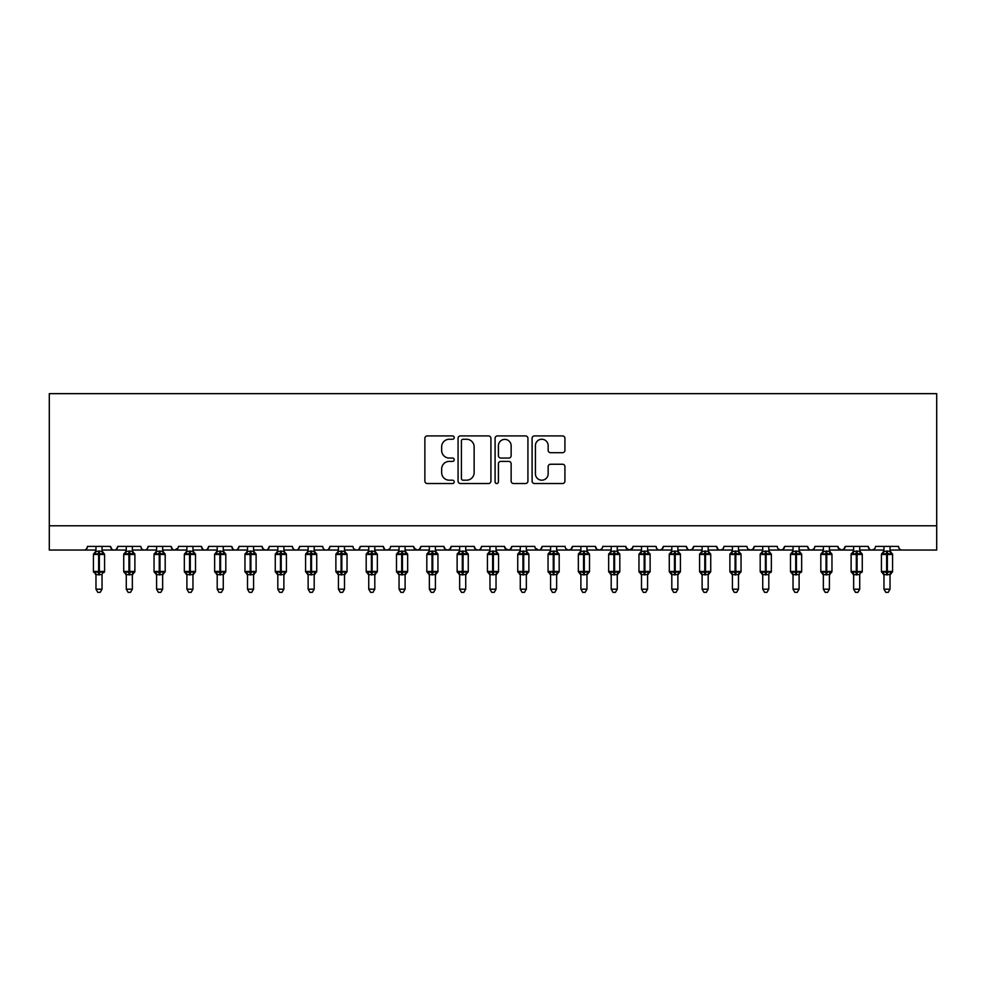 <?xml version="1.0" encoding="UTF-8"?>
<svg xmlns="http://www.w3.org/2000/svg" width="986" height="986" viewBox="0 0 986 986"><rect width="100%" height="100%" fill="white"/><g stroke="black" fill="none" stroke-linecap="round" stroke-linejoin="round"><path stroke-width="1.48" d="M454.213 437.587A1.664 1.664 0 0 0 452.537 435.923L427.258 435.923A2.379 2.379 0 0 0 424.88 438.302L424.88 481.143A2.379 2.379 0 0 0 427.258 483.522L452.537 483.522A1.664 1.664 0 0 0 454.213 481.858A1.664 1.664 0 0 0 452.537 480.194L449.271 480.194A7.617 7.617 0 0 1 441.654 472.577L441.654 469.003A7.617 7.617 0 0 1 449.271 461.386L452.537 461.386A1.664 1.664 0 0 0 454.213 459.722A1.664 1.664 0 0 0 452.537 458.059L449.271 458.059A7.617 7.617 0 0 1 441.654 450.442L441.654 446.868A7.617 7.617 0 0 1 449.271 439.251L452.537 439.251A1.664 1.664 0 0 0 454.213 437.587M562.55 452.697A2.379 2.379 0 0 0 564.929 450.319L564.929 438.302A2.379 2.379 0 0 0 562.55 435.923L534.474 435.923A2.379 2.379 0 0 0 532.095 438.302L532.095 481.143A2.379 2.379 0 0 0 534.474 483.522L562.55 483.522A2.379 2.379 0 0 0 564.929 481.143L564.929 466.625A2.379 2.379 0 0 0 562.55 464.246L550.533 464.246A2.379 2.379 0 0 0 548.154 466.625L548.154 473.822A6.372 6.372 0 0 1 541.782 480.194A6.372 6.372 0 0 1 535.423 473.822L535.423 445.623A6.372 6.372 0 0 1 541.782 439.251A6.372 6.372 0 0 1 548.154 445.623L548.154 450.319A2.379 2.379 0 0 0 550.533 452.697L562.55 452.697M49.3 525.797L936.7 525.797L936.7 393.648L49.3 393.648L49.3 550.04L83.847 550.04C85.782 550.102 86.99 548.894 87.483 546.404L110.518 546.404L111.849 549.214M490.917 438.302A2.379 2.379 0 0 0 488.538 435.923L460.45 435.923A2.379 2.379 0 0 0 458.071 438.302L458.071 481.143A2.379 2.379 0 0 0 460.45 483.522L488.538 483.522A2.379 2.379 0 0 0 490.917 481.143L490.917 438.302M497.462 435.923L525.55 435.923A2.379 2.379 0 0 1 527.929 438.302L527.929 481.143A2.379 2.379 0 0 1 525.55 483.522L513.521 483.522A2.379 2.379 0 0 1 511.142 481.143L511.142 463.765A2.379 2.379 0 0 0 508.764 461.386L500.789 461.386A2.379 2.379 0 0 0 498.411 463.765L498.411 481.858A1.664 1.664 0 0 1 496.747 483.522A1.664 1.664 0 0 1 495.083 481.858L495.083 438.302A2.379 2.379 0 0 1 497.462 435.923M102.039 550.04L114.154 550.04C112.231 550.102 111.011 548.894 110.518 546.404A3.636 3.636 0 0 0 114.154 550.04A3.636 3.636 0 0 0 117.79 546.404L140.825 546.404A3.636 3.636 0 0 0 144.461 550.04A3.636 3.636 0 0 0 148.097 546.404L171.133 546.404A3.636 3.636 0 0 0 174.769 550.04A3.636 3.636 0 0 0 178.404 546.404L201.44 546.404A3.636 3.636 0 0 0 205.076 550.04A3.636 3.636 0 0 0 208.712 546.404L231.747 546.404A3.636 3.636 0 0 0 235.383 550.04A3.636 3.636 0 0 0 239.019 546.404L262.054 546.404A3.636 3.636 0 0 0 265.69 550.04A3.636 3.636 0 0 0 269.326 546.404L292.361 546.404A3.636 3.636 0 0 0 295.997 550.04A3.636 3.636 0 0 0 299.633 546.404L322.668 546.404A3.636 3.636 0 0 0 326.304 550.04A3.636 3.636 0 0 0 329.94 546.404L352.976 546.404A3.636 3.636 0 0 0 356.612 550.04A3.636 3.636 0 0 0 360.26 546.404L383.283 546.404A3.636 3.636 0 0 0 386.919 550.04A3.636 3.636 0 0 0 390.567 546.404L413.59 546.404A3.636 3.636 0 0 0 417.226 550.04A3.636 3.636 0 0 0 420.874 546.404L443.897 546.404A3.636 3.636 0 0 0 447.533 550.04A3.636 3.636 0 0 0 451.181 546.404L474.204 546.404A3.636 3.636 0 0 0 477.84 550.04A3.636 3.636 0 0 0 481.488 546.404L504.512 546.404A3.636 3.636 0 0 0 508.16 550.04A3.636 3.636 0 0 0 511.796 546.404L534.819 546.404A3.636 3.636 0 0 0 538.467 550.04A3.636 3.636 0 0 0 542.103 546.404L565.126 546.404A3.636 3.636 0 0 0 568.774 550.04A3.636 3.636 0 0 0 572.41 546.404L595.433 546.404A3.636 3.636 0 0 0 599.081 550.04A3.636 3.636 0 0 0 602.717 546.404L625.74 546.404A3.636 3.636 0 0 0 629.388 550.04A3.636 3.636 0 0 0 633.024 546.404L656.06 546.404A3.636 3.636 0 0 0 659.696 550.04A3.636 3.636 0 0 0 663.332 546.404L686.367 546.404A3.636 3.636 0 0 0 690.003 550.04A3.636 3.636 0 0 0 693.639 546.404L716.674 546.404A3.636 3.636 0 0 0 720.31 550.04A3.636 3.636 0 0 0 723.946 546.404L746.981 546.404A3.636 3.636 0 0 0 750.617 550.04A3.636 3.636 0 0 0 754.253 546.404L777.288 546.404A3.636 3.636 0 0 0 780.924 550.04A3.636 3.636 0 0 0 784.56 546.404L807.596 546.404A3.636 3.636 0 0 0 811.231 550.04A3.636 3.636 0 0 0 814.867 546.404L837.903 546.404A3.636 3.636 0 0 0 841.539 550.04A3.636 3.636 0 0 0 845.175 546.404L868.21 546.404A3.636 3.636 0 0 0 871.846 550.04A3.636 3.636 0 0 0 875.482 546.404L898.517 546.404A3.636 3.636 0 0 0 902.153 550.04C900.218 550.102 899.01 548.894 898.517 546.404M859.718 550.04L871.846 550.04C869.911 550.102 868.703 548.894 868.21 546.404L869.529 549.214M845.175 546.404L843.843 549.214M837.903 546.404L839.222 549.214M814.867 546.404L814.189 548.512M799.104 550.04L811.231 550.04C809.296 550.102 808.089 548.894 807.596 546.404L808.914 549.214M784.56 546.404L783.229 549.214L780.924 550.04L778.583 549.19M754.253 546.404L752.922 549.214L750.617 550.04L748.275 549.19M723.946 546.404L723.268 548.512M708.182 550.04L720.31 550.04C718.375 550.102 717.167 548.894 716.674 546.404L717.993 549.214M693.639 546.404L692.308 549.214M677.875 550.04L690.003 550.04C688.068 550.102 686.86 548.894 686.367 546.404L687.686 549.214M663.332 546.404L662 549.214M647.568 550.04L659.696 550.04C657.761 550.102 656.553 548.894 656.06 546.404L656.725 548.512M633.024 546.404L631.693 549.214M625.74 546.404L627.071 549.214M595.433 546.404L596.764 549.214M572.41 546.404L571.079 549.214M526.339 550.04L538.467 550.04C540.39 550.102 541.597 548.894 542.103 546.404L540.772 549.214M511.796 546.404L510.465 549.214M504.512 546.404L505.843 549.214M474.204 546.404L475.535 549.214M451.181 546.404L449.85 549.214L447.533 550.04L445.191 549.19M443.897 546.404L445.228 549.214M420.874 546.404L419.543 549.214L417.226 550.04L413.984 548.043M413.59 546.404L414.921 549.214M374.803 550.04L386.919 550.04C384.996 550.102 383.788 548.894 383.283 546.404L384.614 549.214M344.496 550.04L356.612 550.04C358.547 550.102 359.754 548.894 360.26 546.404L358.929 549.214M314.189 550.04L326.304 550.04C328.239 550.102 329.447 548.894 329.94 546.404L328.621 549.214M283.882 550.04L295.997 550.04C297.932 550.102 299.14 548.894 299.633 546.404L298.314 549.214M253.575 550.04L265.69 550.04C267.625 550.102 268.833 548.894 269.326 546.404L268.007 549.214M262.054 546.404L263.385 549.214M223.267 550.04L235.383 550.04C237.318 550.102 238.526 548.894 239.019 546.404L237.7 549.214M247.511 550.04L235.383 550.04C233.46 550.102 232.24 548.894 231.747 546.404L233.078 549.214M192.96 550.04L205.076 550.04C207.011 550.102 208.219 548.894 208.712 546.404L207.393 549.214M217.203 550.04L205.076 550.04C203.153 550.102 201.933 548.894 201.44 546.404L202.771 549.214M162.653 550.04L174.769 550.04C172.846 550.102 171.626 548.894 171.133 546.404L172.464 549.214M126.282 550.04L114.154 550.04C116.089 550.102 117.297 548.894 117.79 546.404L116.471 549.214M936.7 525.797L936.7 550.04L890.025 550.04M83.847 550.04C85.782 550.102 86.99 548.894 87.483 546.404A3.636 3.636 0 0 1 83.847 550.04L95.975 550.04M132.346 550.04L144.461 550.04C146.396 550.102 147.604 548.894 148.097 546.404M156.589 550.04L144.461 550.04C142.539 550.102 141.318 548.894 140.825 546.404M186.896 550.04L174.769 550.04L178.01 548.043M277.818 550.04L265.69 550.04L263.348 549.19M308.125 550.04L295.997 550.04C294.075 550.102 292.867 548.894 292.361 546.404M338.432 550.04L326.304 550.04C324.382 550.102 323.174 548.894 322.668 546.404M368.739 550.04L356.612 550.04L354.27 549.19M399.047 550.04L386.919 550.04L389.26 549.19M465.725 550.04L477.84 550.04C479.775 550.102 480.983 548.894 481.488 546.404M489.968 550.04L477.84 550.04L475.511 549.19M496.032 550.04L508.16 550.04L510.489 549.19M520.275 550.04L508.16 550.04L504.906 548.043M550.582 550.04L538.467 550.04L535.213 548.043M556.646 550.04L568.774 550.04L571.116 549.19M580.89 550.04L568.774 550.04L566.432 549.19M586.953 550.04L599.081 550.04L601.423 549.19M611.197 550.04L599.081 550.04L596.74 549.19M617.261 550.04L629.388 550.04L632.63 548.043M641.504 550.04L629.388 550.04L626.135 548.043M671.811 550.04L659.696 550.04L662.037 549.19M702.118 550.04L690.003 550.04L692.345 549.19M732.425 550.04L720.31 550.04L722.652 549.19M823.347 550.04L811.231 550.04L813.573 549.19M829.411 550.04L841.539 550.04L843.88 549.19M853.654 550.04L841.539 550.04L838.297 548.043M883.961 550.04L871.846 550.04L874.188 549.19M463.075 439.251A1.664 1.664 0 0 0 461.411 440.927L461.411 478.518A1.664 1.664 0 0 0 463.075 480.194L466.526 480.194A7.617 7.617 0 0 0 474.143 472.577L474.143 446.868A7.617 7.617 0 0 0 466.526 439.251L463.075 439.251M511.142 445.746A6.372 6.372 0 0 0 504.783 439.374A6.372 6.372 0 0 0 498.411 445.746L498.411 455.68A2.379 2.379 0 0 0 500.789 458.059L508.764 458.059A2.379 2.379 0 0 0 511.142 455.68L511.142 445.746M102.039 546.404L102.039 551.211A2.662 2.539 180 0 0 103.431 553.442L102.914 554.231L99.364 553.368L95.1 554.231L94.225 553.331A1.208 1.208 0 0 0 93.423 554.465L93.423 571.436A1.208 1.208 0 0 0 94.225 572.57L93.423 571.436L104.578 571.436L104.578 554.465L102.039 550.817L103.789 553.331A1.208 1.208 0 0 1 104.134 553.528M104.578 571.436A1.208 1.208 0 0 1 103.789 572.57L104.578 571.436M102.914 571.67L102.039 574.567L102.039 589.197L95.975 589.197L95.975 574.69A2.662 2.539 0 0 0 94.57 572.447L95.1 571.67L98.637 572.521L102.914 571.67L103.431 572.447A2.662 2.539 0 0 0 102.039 574.69L102.039 574.69M95.975 546.404L95.975 551.334L102.039 551.211M95.975 575.085L94.57 572.447M102.039 574.567L95.975 574.678M95.1 554.231L95.975 551.334M102.039 551.334L102.914 554.231M95.1 571.67L95.975 574.567M102.039 589.197L100.215 592.352L97.799 592.352L95.975 589.197M126.282 575.085L123.731 571.436L134.885 571.436L134.885 554.465L132.346 550.817L134.096 553.331A1.208 1.208 0 0 1 134.885 554.465L123.731 554.465A1.208 1.208 0 0 1 124.532 553.331L123.731 554.465L123.731 571.436A1.208 1.208 0 0 0 124.532 572.57L125.407 571.67L128.944 572.521L133.221 571.67L133.739 572.447A2.662 2.539 0 0 0 132.346 574.69L132.346 574.69M134.885 571.436A1.208 1.208 0 0 1 134.096 572.57L132.346 575.085L134.885 571.436L134.885 554.465M133.221 571.67L132.346 574.567L132.346 589.197L126.282 589.197L126.282 574.69A2.662 2.539 0 0 0 124.877 572.447M126.282 546.404L126.282 551.334L132.346 551.211A2.662 2.539 180 0 0 133.739 553.442L133.221 554.231L129.671 553.368L125.407 554.231L124.532 553.331L126.282 550.817L124.532 553.331M156.589 575.085L154.038 571.436L165.192 571.436L165.192 554.465L162.653 550.817L164.403 553.331A1.208 1.208 0 0 1 165.192 554.465L154.038 554.465A1.208 1.208 0 0 1 154.839 553.331L154.038 554.465L154.038 571.436A1.208 1.208 0 0 0 154.839 572.57L155.714 571.67L159.251 572.521L163.528 571.67L164.046 572.447A2.662 2.539 0 0 0 162.653 574.69L162.653 574.69M165.192 571.436A1.208 1.208 0 0 1 164.403 572.57L162.653 575.085L165.192 571.436L165.192 554.465M163.528 571.67L162.653 574.567L162.653 589.197L156.589 589.197L156.589 574.69A2.662 2.539 0 0 0 155.184 572.447M156.589 546.404L156.589 551.334L162.653 551.211A2.662 2.539 180 0 0 164.046 553.442L163.528 554.231L159.978 553.368L155.714 554.231L154.839 553.331L156.589 550.817L154.839 553.331M186.896 575.085L184.345 571.436L195.499 571.436L195.499 554.465L192.96 550.817L194.71 553.331A1.208 1.208 0 0 1 195.499 554.465L184.345 554.465A1.208 1.208 0 0 1 185.146 553.331L184.345 554.465L184.345 571.436A1.208 1.208 0 0 0 185.146 572.57L186.021 571.67L189.559 572.521L193.835 571.67L194.353 572.447A2.662 2.539 0 0 0 192.96 574.69L192.96 574.69M195.499 571.436A1.208 1.208 0 0 1 194.71 572.57L192.96 575.085L195.499 571.436L195.499 554.465M193.835 571.67L192.96 574.567L192.96 589.197L186.896 589.197L186.896 574.69A2.662 2.539 0 0 0 185.491 572.447M186.896 546.404L186.896 551.334L192.96 551.211A2.662 2.539 180 0 0 194.353 553.442L193.835 554.231L190.286 553.368L186.021 554.231L185.146 553.331L186.896 550.817L185.146 553.331M217.203 575.085L214.652 571.436L225.806 571.436L225.806 554.465L223.267 550.817L225.018 553.331A1.208 1.208 0 0 1 225.806 554.465L214.652 554.465A1.208 1.208 0 0 1 215.453 553.331L214.652 554.465L214.652 571.436A1.208 1.208 0 0 0 215.453 572.57L216.328 571.67L219.866 572.521L224.142 571.67L224.66 572.447A2.662 2.539 0 0 0 223.267 574.69L223.267 574.69M225.806 571.436A1.208 1.208 0 0 1 225.018 572.57L223.267 575.085L225.806 571.436L225.806 554.465M224.142 571.67L223.267 574.567L223.267 589.197L217.203 589.197L217.203 574.69A2.662 2.539 0 0 0 215.798 572.447M217.203 546.404L217.203 551.334L223.267 551.211A2.662 2.539 180 0 0 224.66 553.442L224.142 554.231L220.593 553.368L216.328 554.231L215.453 553.331L217.203 550.817L215.453 553.331M132.346 574.567L126.282 574.678M132.346 546.404L132.346 551.223M125.407 554.231L126.282 551.334M132.346 551.334L133.221 554.231M125.407 571.67L126.282 574.567M132.346 589.197L130.522 592.352L128.106 592.352L126.282 589.197M162.653 574.567L156.589 574.678M162.653 546.404L162.653 551.223M155.714 554.231L156.589 551.334M162.653 551.334L163.528 554.231M155.714 571.67L156.589 574.567M162.653 589.197L160.829 592.352L158.413 592.352L156.589 589.197M192.96 574.567L186.896 574.678M192.96 546.404L192.96 551.223M186.021 554.231L186.896 551.334M192.96 551.334L193.835 554.231M186.021 571.67L186.896 574.567M192.96 589.197L191.136 592.352L188.72 592.352L186.896 589.197M223.267 574.567L217.203 574.678M223.267 546.404L223.267 551.223M216.328 554.231L217.203 551.334M223.267 551.334L224.142 554.231M216.328 571.67L217.203 574.567M223.267 589.197L221.443 592.352L219.028 592.352L217.203 589.197M247.511 575.085L244.959 571.436L256.113 571.436L256.113 554.465L253.575 550.817L255.325 553.331A1.208 1.208 0 0 1 256.113 554.465L244.959 554.465A1.208 1.208 0 0 1 245.76 553.331L244.959 554.465L244.959 571.436A1.208 1.208 0 0 0 245.76 572.57L246.636 571.67L250.173 572.521L254.45 571.67L254.967 572.447A2.662 2.539 0 0 0 253.575 574.69L253.575 574.69M256.113 571.436A1.208 1.208 0 0 1 255.325 572.57L253.575 575.085L256.113 571.436L256.113 554.465M254.45 571.67L253.575 574.567L253.575 589.197L247.511 589.197L247.511 574.69A2.662 2.539 0 0 0 246.106 572.447M247.511 546.404L247.511 551.334L253.575 551.211A2.662 2.539 180 0 0 254.967 553.442L254.45 554.231L250.9 553.368L246.636 554.231L245.76 553.331L247.511 550.817L245.76 553.331M253.575 574.567L247.511 574.678M253.575 546.404L253.575 551.223M246.636 554.231L247.511 551.334M253.575 551.334L254.45 554.231M246.636 571.67L247.511 574.567M253.575 589.197L251.75 592.352L249.335 592.352L247.511 589.197M277.818 575.085L275.267 571.436L286.421 571.436L286.421 554.465L283.882 550.817L285.632 553.331A1.208 1.208 0 0 1 286.421 554.465L275.267 554.465A1.208 1.208 0 0 1 276.068 553.331L275.267 554.465L275.267 571.436A1.208 1.208 0 0 0 276.068 572.57L276.943 571.67L280.48 572.521L284.757 571.67L285.274 572.447A2.662 2.539 0 0 0 283.882 574.69L283.882 574.69M286.421 571.436A1.208 1.208 0 0 1 285.632 572.57L283.882 575.085L286.421 571.436L286.421 554.465M284.757 571.67L283.882 574.567L283.882 589.197L277.818 589.197L277.818 574.69A2.662 2.539 0 0 0 276.413 572.447M277.818 546.404L277.818 551.334L283.882 551.211A2.662 2.539 180 0 0 285.274 553.442L284.757 554.231L281.207 553.368L276.943 554.231L276.068 553.331L277.818 550.817L276.068 553.331M283.882 574.567L277.818 574.678M283.882 546.404L283.882 551.223M276.943 554.231L277.818 551.334M283.882 551.334L284.757 554.231M276.943 571.67L277.818 574.567M283.882 589.197L282.058 592.352L279.642 592.352L277.818 589.197M308.125 575.085L305.574 571.436L316.728 571.436L316.728 554.465L314.189 550.817L315.939 553.331A1.208 1.208 0 0 1 316.728 554.465L305.574 554.465A1.208 1.208 0 0 1 306.375 553.331L305.574 554.465L305.574 571.436A1.208 1.208 0 0 0 306.375 572.57L307.25 571.67L310.787 572.521L315.064 571.67L315.582 572.447A2.662 2.539 0 0 0 314.189 574.69L314.189 574.69M316.728 571.436A1.208 1.208 0 0 1 315.939 572.57L314.189 575.085L316.728 571.436L316.728 554.465M315.064 571.67L314.189 574.567L314.189 589.197L308.125 589.197L308.125 574.69A2.662 2.539 0 0 0 306.72 572.447M308.125 546.404L308.125 551.334L314.189 551.211A2.662 2.539 180 0 0 315.582 553.442L315.064 554.231L311.514 553.368L307.25 554.231L306.375 553.331L308.125 550.817L306.375 553.331M314.189 574.567L308.125 574.678M314.189 546.404L314.189 551.223M307.25 554.231L308.125 551.334M314.189 551.334L315.064 554.231M307.25 571.67L308.125 574.567M314.189 589.197L312.365 592.352L309.949 592.352L308.125 589.197M338.432 575.085L335.881 571.436L347.035 571.436L347.035 554.465L344.496 550.817L346.246 553.331A1.208 1.208 0 0 1 347.035 554.465L335.881 554.465A1.208 1.208 0 0 1 336.682 553.331L335.881 554.465L335.881 571.436A1.208 1.208 0 0 0 336.682 572.57L337.557 571.67L341.094 572.521L345.371 571.67L345.889 572.447A2.662 2.539 0 0 0 344.496 574.69L344.496 574.69M347.035 571.436A1.208 1.208 0 0 1 346.246 572.57L344.496 575.085L347.035 571.436L347.035 554.465M345.371 571.67L344.496 574.567L344.496 589.197L338.432 589.197L338.432 574.69A2.662 2.539 0 0 0 337.027 572.447M338.432 546.404L338.432 551.334L344.496 551.211A2.662 2.539 180 0 0 345.889 553.442L345.371 554.231L341.822 553.368L337.557 554.231L336.682 553.331L338.432 550.817L336.682 553.331M344.496 574.567L338.432 574.678M344.496 546.404L344.496 551.223M337.557 554.231L338.432 551.334M344.496 551.334L345.371 554.231M337.557 571.67L338.432 574.567M344.496 589.197L342.672 592.352L340.256 592.352L338.432 589.197M368.739 575.085L366.188 571.436L377.342 571.436L377.342 554.465L374.803 550.817L376.553 553.331A1.208 1.208 0 0 1 377.342 554.465L366.188 554.465A1.208 1.208 0 0 1 366.989 553.331L366.188 554.465L366.188 571.436A1.208 1.208 0 0 0 366.989 572.57L367.864 571.67L371.402 572.521L375.678 571.67L376.196 572.447A2.662 2.539 0 0 0 374.803 574.69L374.803 574.69M377.342 571.436A1.208 1.208 0 0 1 376.553 572.57L374.803 575.085L377.342 571.436L377.342 554.465M375.678 571.67L374.803 574.567L374.803 589.197L368.739 589.197L368.739 574.69A2.662 2.539 0 0 0 367.334 572.447M368.739 546.404L368.739 551.334L374.803 551.211A2.662 2.539 180 0 0 376.196 553.442L375.678 554.231L372.129 553.368L367.864 554.231L366.989 553.331L368.739 550.817L366.989 553.331M374.803 574.567L368.739 574.678M374.803 546.404L374.803 551.223M367.864 554.231L368.739 551.334M374.803 551.334L375.678 554.231M367.864 571.67L368.739 574.567L367.864 571.67M374.803 589.197L372.979 592.352L370.563 592.352L368.739 589.197M399.047 575.085L396.495 571.436L407.649 571.436L407.649 554.465L405.11 550.817L406.861 553.331A1.208 1.208 0 0 1 407.649 554.465L396.495 554.465A1.208 1.208 0 0 1 397.296 553.331L396.495 554.465L396.495 571.436A1.208 1.208 0 0 0 397.296 572.57L398.171 571.67L401.709 572.521L405.985 571.67L406.503 572.447A2.662 2.539 0 0 0 405.11 574.69L405.11 574.69M407.649 571.436A1.208 1.208 0 0 1 406.861 572.57L405.11 575.085L407.649 571.436L407.649 554.465M405.985 571.67L405.11 574.567L405.11 589.197L399.047 589.197L399.047 574.69A2.662 2.539 0 0 0 397.641 572.447M399.047 546.404L399.047 551.334L405.11 551.211A2.662 2.539 180 0 0 406.503 553.442L405.985 554.231L402.436 553.368L398.171 554.231L397.296 553.331L399.047 550.817L397.296 553.331M405.11 574.567L399.047 574.678M405.11 546.404L405.11 551.223M398.171 554.231L399.047 551.334M405.11 551.334L405.985 554.231M398.171 571.67L399.047 574.567L398.171 571.67M405.11 589.197L403.286 592.352L400.871 592.352L399.047 589.197M427.604 572.57L429.354 575.085L426.815 571.436L437.957 571.436L437.957 554.465L435.418 550.817L437.168 553.331A1.208 1.208 0 0 1 437.957 554.465L426.815 554.465A1.208 1.208 0 0 1 427.604 553.331L426.815 554.465L426.815 571.436A1.208 1.208 0 0 0 427.604 572.57L428.479 571.67L432.016 572.521L436.293 571.67L436.823 572.447A2.662 2.539 0 0 0 435.418 574.69L435.418 574.69M437.957 571.436A1.208 1.208 0 0 1 437.168 572.57L435.418 575.085L437.957 571.436L437.957 554.465M436.293 571.67L435.418 574.567L435.418 589.197L429.354 589.197L429.354 574.69A2.662 2.539 0 0 0 427.949 572.447M429.354 546.404L429.354 551.334L435.418 551.211A2.662 2.539 180 0 0 436.823 553.442L436.293 554.231L432.743 553.368L428.479 554.231L427.604 553.331L429.354 550.817L427.604 553.331M435.418 574.567L429.354 574.678M435.418 546.404L435.418 551.223M428.479 554.231L429.354 551.334M435.418 551.334L436.293 554.231M428.479 571.67L429.354 574.567L428.479 571.67M435.418 589.197L433.594 592.352L431.178 592.352L429.354 589.197M459.661 575.085L457.122 571.436L468.264 571.436L468.264 554.465L465.725 550.817L467.475 553.331A1.208 1.208 0 0 1 468.264 554.465L457.122 554.465A1.208 1.208 0 0 1 457.911 553.331L457.122 554.465L457.122 571.436A1.208 1.208 0 0 0 457.911 572.57L458.786 571.67L462.323 572.521L466.6 571.67L467.13 572.447A2.662 2.539 0 0 0 465.725 574.69L465.725 574.69M468.264 571.436A1.208 1.208 0 0 1 467.475 572.57L465.725 575.085L468.264 571.436L468.264 554.465M466.6 571.67L465.725 574.567L465.725 589.197L459.661 589.197L459.661 574.69A2.662 2.539 0 0 0 458.256 572.447M459.661 546.404L459.661 551.334L465.725 551.211A2.662 2.539 180 0 0 467.13 553.442L466.6 554.231L463.05 553.368L458.786 554.231L457.911 553.331L459.661 550.817L457.911 553.331M465.725 574.567L459.661 574.678M465.725 546.404L465.725 551.223M458.786 554.231L459.661 551.334M465.725 551.334L466.6 554.231M458.786 571.67L459.661 574.567L458.786 571.67M465.725 589.197L463.901 592.352L461.485 592.352L459.661 589.197M489.968 575.085L487.429 571.436L498.571 571.436L498.571 554.465L496.032 550.817L497.782 553.331A1.208 1.208 0 0 1 498.571 554.465L487.429 554.465A1.208 1.208 0 0 1 488.218 553.331L487.429 554.465L487.429 571.436A1.208 1.208 0 0 0 488.218 572.57L489.093 571.67L492.63 572.521L496.907 571.67L497.437 572.447A2.662 2.539 0 0 0 496.032 574.69L496.032 574.69M498.571 571.436A1.208 1.208 0 0 1 497.782 572.57L496.032 575.085L498.571 571.436L498.571 554.465M496.907 571.67L496.032 574.567L496.032 589.197L489.968 589.197L489.968 574.69A2.662 2.539 0 0 0 488.563 572.447M489.968 546.404L489.968 551.334L496.032 551.211A2.662 2.539 180 0 0 497.437 553.442L496.907 554.231L493.37 553.368L489.093 554.231L488.218 553.331L489.968 550.817L488.218 553.331M496.032 574.567L489.968 574.678M496.032 546.404L496.032 551.223M489.093 554.231L489.968 551.334M496.032 551.334L496.907 554.231M489.093 571.67L489.968 574.567L489.093 571.67M496.032 589.197L494.208 592.352L491.792 592.352L489.968 589.197M518.525 572.57L520.275 575.085L517.736 571.436L528.878 571.436L528.878 554.465L526.339 550.817L528.089 553.331A1.208 1.208 0 0 1 528.878 554.465L517.736 554.465A1.208 1.208 0 0 1 518.525 553.331L517.736 554.465L517.736 571.436A1.208 1.208 0 0 0 518.525 572.57L519.4 571.67L522.95 572.521L527.214 571.67L527.744 572.447A2.662 2.539 0 0 0 526.339 574.69L526.339 574.69M528.878 571.436A1.208 1.208 0 0 1 528.089 572.57L526.339 575.085L528.878 571.436L528.878 554.465M527.214 571.67L526.339 574.567L526.339 589.197L520.275 589.197L520.275 574.69A2.662 2.539 0 0 0 518.87 572.447M520.275 546.404L520.275 551.334L526.339 551.211A2.662 2.539 180 0 0 527.744 553.442L527.214 554.231L523.677 553.368L519.4 554.231L518.525 553.331L520.275 550.817L518.525 553.331M526.339 574.567L520.275 574.678M526.339 546.404L526.339 551.223M519.4 554.231L520.275 551.334M526.339 551.334L527.214 554.231M519.4 571.67L520.275 574.567L519.4 571.67M526.339 589.197L524.515 592.352L522.099 592.352L520.275 589.197M548.832 572.57L550.582 575.085L548.043 571.436L559.185 571.436L559.185 554.465L556.646 550.817L558.396 553.331A1.208 1.208 0 0 1 559.185 554.465L548.043 554.465A1.208 1.208 0 0 1 548.832 553.331L548.043 554.465L548.043 571.436A1.208 1.208 0 0 0 548.832 572.57L549.707 571.67L553.257 572.521L557.521 571.67L558.051 572.447A2.662 2.539 0 0 0 556.646 574.69L556.646 574.69M559.185 571.436A1.208 1.208 0 0 1 558.396 572.57L556.646 575.085L559.185 571.436L559.185 554.465M557.521 571.67L556.646 574.567L556.646 589.197L550.582 589.197L550.582 574.69A2.662 2.539 0 0 0 549.177 572.447M550.582 546.404L550.582 551.334L556.646 551.211A2.662 2.539 180 0 0 558.051 553.442L557.521 554.231L553.984 553.368L549.707 554.231L548.832 553.331L550.582 550.817L548.832 553.331M556.646 574.567L550.582 574.678M556.646 546.404L556.646 551.223M549.707 554.231L550.582 551.334M556.646 551.334L557.521 554.231M549.707 571.67L550.582 574.567L549.707 571.67M556.646 589.197L554.822 592.352L552.406 592.352L550.582 589.197M579.139 572.57L580.89 575.085L578.351 571.436L589.505 571.436L589.505 554.465L586.953 550.817L588.704 553.331A1.208 1.208 0 0 1 589.505 554.465L578.351 554.465A1.208 1.208 0 0 1 579.139 553.331L578.351 554.465L578.351 571.436A1.208 1.208 0 0 0 579.139 572.57L580.014 571.67L583.564 572.521L587.829 571.67L588.359 572.447A2.662 2.539 0 0 0 586.953 574.69L586.953 574.69M589.505 571.436A1.208 1.208 0 0 1 588.704 572.57L586.953 575.085L589.505 571.436L589.505 554.465M587.829 571.67L586.953 574.567L586.953 589.197L580.89 589.197L580.89 574.69A2.662 2.539 0 0 0 579.497 572.447M580.89 546.404L580.89 551.334L586.953 551.211A2.662 2.539 180 0 0 588.359 553.442L587.829 554.231L584.291 553.368L580.014 554.231L579.139 553.331L580.89 550.817L579.139 553.331M611.197 575.085L608.658 571.436L619.812 571.436L619.812 554.465L617.261 550.817L619.011 553.331A1.208 1.208 0 0 1 619.812 554.465L608.658 554.465A1.208 1.208 0 0 1 609.447 553.331L608.658 554.465L608.658 571.436A1.208 1.208 0 0 0 609.447 572.57L610.322 571.67L613.871 572.521L618.136 571.67L618.666 572.447A2.662 2.539 0 0 0 617.261 574.69L617.261 574.69M619.812 571.436A1.208 1.208 0 0 1 619.011 572.57L617.261 575.085L619.812 571.436L619.812 554.465M618.136 571.67L617.261 574.567L617.261 589.197L611.197 589.197L611.197 574.69A2.662 2.539 0 0 0 609.804 572.447M611.197 546.404L611.197 551.334L617.261 551.211A2.662 2.539 180 0 0 618.666 553.442L618.136 554.231L614.598 553.368L610.322 554.231L609.447 553.331L611.197 550.817L609.447 553.331M641.504 575.085L638.965 571.436L650.119 571.436L650.119 554.465L647.568 550.817L649.318 553.331A1.208 1.208 0 0 1 650.119 554.465L638.965 554.465A1.208 1.208 0 0 1 639.754 553.331L638.965 554.465L638.965 571.436A1.208 1.208 0 0 0 639.754 572.57L640.629 571.67L644.178 572.521L648.443 571.67L648.973 572.447A2.662 2.539 0 0 0 647.568 574.69L647.568 574.69M650.119 571.436A1.208 1.208 0 0 1 649.318 572.57L647.568 575.085L650.119 571.436L650.119 554.465M648.443 571.67L647.568 574.567L647.568 589.197L641.504 589.197L641.504 574.69A2.662 2.539 0 0 0 640.111 572.447M641.504 546.404L641.504 551.334L647.568 551.211A2.662 2.539 180 0 0 648.973 553.442L648.443 554.231L644.906 553.368L640.629 554.231L639.754 553.331L641.504 550.817L639.754 553.331M671.811 575.085L669.272 571.436L680.426 571.436L680.426 554.465L677.875 550.817L679.625 553.331A1.208 1.208 0 0 1 680.426 554.465L669.272 554.465A1.208 1.208 0 0 1 670.061 553.331L669.272 554.465L669.272 571.436A1.208 1.208 0 0 0 670.061 572.57L670.936 571.67L674.486 572.521L678.75 571.67L679.28 572.447A2.662 2.539 0 0 0 677.875 574.69L677.875 574.69M680.426 571.436A1.208 1.208 0 0 1 679.625 572.57L677.875 575.085L680.426 571.436L680.426 554.465M678.75 571.67L677.875 574.567L677.875 589.197L671.811 589.197L671.811 574.69A2.662 2.539 0 0 0 670.418 572.447M671.811 546.404L671.811 551.334L677.875 551.211A2.662 2.539 180 0 0 679.28 553.442L678.75 554.231L675.213 553.368L670.936 554.231L670.061 553.331L671.811 550.817L670.061 553.331M702.118 575.085L699.579 571.436L710.733 571.436L710.733 554.465L708.182 550.817L709.932 553.331A1.208 1.208 0 0 1 710.733 554.465L699.579 554.465A1.208 1.208 0 0 1 700.368 553.331L699.579 554.465L699.579 571.436A1.208 1.208 0 0 0 700.368 572.57L701.243 571.67L704.793 572.521L709.057 571.67L709.587 572.447A2.662 2.539 0 0 0 708.182 574.69L708.182 574.69M710.733 571.436A1.208 1.208 0 0 1 709.932 572.57L708.182 575.085L710.733 571.436L710.733 554.465M709.057 571.67L708.182 574.567L708.182 589.197L702.118 589.197L702.118 574.69A2.662 2.539 0 0 0 700.726 572.447M702.118 546.404L702.118 551.334L708.182 551.211A2.662 2.539 180 0 0 709.587 553.442L709.057 554.231L705.52 553.368L701.243 554.231L700.368 553.331L702.118 550.817L700.368 553.331M732.425 575.085L729.887 571.436L741.041 571.436L741.041 554.465L738.489 550.817L740.24 553.331A1.208 1.208 0 0 1 741.041 554.465L729.887 554.465A1.208 1.208 0 0 1 730.675 553.331L729.887 554.465L729.887 571.436A1.208 1.208 0 0 0 730.675 572.57L731.55 571.67L735.1 572.521L739.364 571.67L739.894 572.447A2.662 2.539 0 0 0 738.489 574.69L738.489 574.69M741.041 571.436A1.208 1.208 0 0 1 740.24 572.57L738.489 575.085L741.041 571.436L741.041 554.465M739.364 571.67L738.489 574.567L738.489 589.197L732.425 589.197L732.425 574.69A2.662 2.539 0 0 0 731.033 572.447M732.425 546.404L732.425 551.334L738.489 551.211A2.662 2.539 180 0 0 739.894 553.442L739.364 554.231L735.827 553.368L731.55 554.231L730.675 553.331L732.425 550.817L730.675 553.331M762.733 575.085L760.194 571.436L771.348 571.436L771.348 554.465L768.797 550.817L770.547 553.331A1.208 1.208 0 0 1 771.348 554.465L760.194 554.465A1.208 1.208 0 0 1 760.982 553.331L760.194 554.465L760.194 571.436A1.208 1.208 0 0 0 760.982 572.57L761.858 571.67L765.407 572.521L769.672 571.67L770.202 572.447A2.662 2.539 0 0 0 768.797 574.69L768.797 574.69M771.348 571.436A1.208 1.208 0 0 1 770.547 572.57L771.348 571.436M769.672 571.67L768.797 574.567L768.797 589.197L762.733 589.197L762.733 574.69A2.662 2.539 0 0 0 761.34 572.447M762.733 546.404L762.733 551.334L768.797 551.211A2.662 2.539 180 0 0 770.202 553.442L769.672 554.231L766.134 553.368L761.858 554.231L760.982 553.331L762.733 550.817L760.982 553.331M791.29 572.57L793.04 575.085L790.501 571.436L801.655 571.436L801.655 554.465L799.104 550.817L800.854 553.331A1.208 1.208 0 0 1 801.655 554.465L790.501 554.465A1.208 1.208 0 0 1 791.29 553.331L790.501 554.465L790.501 571.436A1.208 1.208 0 0 0 791.29 572.57L792.165 571.67L795.714 572.521L799.979 571.67L800.509 572.447A2.662 2.539 0 0 0 799.104 574.69L799.104 574.69M801.655 571.436A1.208 1.208 0 0 1 800.854 572.57L801.655 571.436M799.979 571.67L799.104 574.567L799.104 589.197L793.04 589.197L793.04 574.69A2.662 2.539 0 0 0 791.647 572.447M793.04 546.404L793.04 551.334L799.104 551.211A2.662 2.539 180 0 0 800.509 553.442L799.979 554.231L796.442 553.368L792.165 554.231L791.29 553.331L793.04 550.817L791.29 553.331M823.347 575.085L820.808 571.436L831.962 571.436L831.962 554.465L829.411 550.817L831.161 553.331A1.208 1.208 0 0 1 831.962 554.465L820.808 554.465A1.208 1.208 0 0 1 821.597 553.331L820.808 554.465L820.808 571.436A1.208 1.208 0 0 0 821.597 572.57L822.472 571.67L826.022 572.521L830.286 571.67L830.816 572.447A2.662 2.539 0 0 0 829.411 574.69L829.411 574.69M831.962 571.436A1.208 1.208 0 0 1 831.161 572.57L829.411 575.085L831.962 571.436L831.962 554.465M830.286 571.67L829.411 574.567L829.411 589.197L823.347 589.197L823.347 574.69A2.662 2.539 0 0 0 821.954 572.447M823.347 546.404L823.347 551.334L829.411 551.211A2.662 2.539 180 0 0 830.816 553.442L830.286 554.231L826.749 553.368L822.472 554.231L821.597 553.331L823.347 550.817L821.597 553.331M586.953 574.567L580.89 574.678M586.953 546.404L586.953 551.223M580.014 554.231L580.89 551.334M586.953 551.334L587.829 554.231M580.014 571.67L580.89 574.567L580.014 571.67M586.953 589.197L585.129 592.352L582.714 592.352L580.89 589.197M617.261 574.567L611.197 574.678M617.261 546.404L617.261 551.223M610.322 554.231L611.197 551.334M617.261 551.334L618.136 554.231M610.322 571.67L611.197 574.567L610.322 571.67M617.261 589.197L615.437 592.352L613.021 592.352L611.197 589.197M647.568 574.567L641.504 574.678M647.568 546.404L647.568 551.223M640.629 554.231L641.504 551.334M647.568 551.334L648.443 554.231M640.629 571.67L641.504 574.567L640.629 571.67M647.568 589.197L645.744 592.352L643.328 592.352L641.504 589.197M677.875 574.567L671.811 574.678M677.875 546.404L677.875 551.223M670.936 554.231L671.811 551.334M677.875 551.334L678.75 554.231M670.936 571.67L671.811 574.567L670.936 571.67M677.875 589.197L676.051 592.352L673.635 592.352L671.811 589.197M708.182 574.567L702.118 574.678M708.182 546.404L708.182 551.223M701.243 554.231L702.118 551.334M708.182 551.334L709.057 554.231M701.243 571.67L702.118 574.567L701.243 571.67M708.182 589.197L706.358 592.352L703.942 592.352L702.118 589.197M738.489 574.567L732.425 574.678M738.489 546.404L738.489 551.223M731.55 554.231L732.425 551.334M738.489 551.334L739.364 554.231M731.55 571.67L732.425 574.567L731.55 571.67M738.489 589.197L736.665 592.352L734.25 592.352L732.425 589.197M768.797 574.567L762.733 574.678M768.797 546.404L768.797 551.223M761.858 554.231L762.733 551.334M768.797 551.334L769.672 554.231M761.858 571.67L762.733 574.567L761.858 571.67M768.797 589.197L766.972 592.352L764.557 592.352L762.733 589.197M799.104 574.567L793.04 574.678M799.104 546.404L799.104 551.223M792.165 554.231L793.04 551.334M799.104 551.334L799.979 554.231M792.165 571.67L793.04 574.567L792.165 571.67M799.104 589.197L797.28 592.352L794.864 592.352L793.04 589.197M829.411 574.567L823.347 574.678M829.411 546.404L829.411 551.223M822.472 554.231L823.347 551.334M829.411 551.334L830.286 554.231M822.472 571.67L823.347 574.567L822.472 571.67M829.411 589.197L827.587 592.352L825.171 592.352L823.347 589.197M853.654 575.085L851.115 571.436L862.269 571.436L862.269 554.465L859.718 550.817L861.468 553.331A1.208 1.208 0 0 1 862.269 554.465L851.115 554.465A1.208 1.208 0 0 1 851.904 553.331L851.115 554.465L851.115 571.436A1.208 1.208 0 0 0 851.904 572.57L852.779 571.67L856.329 572.521L860.593 571.67L861.123 572.447A2.662 2.539 0 0 0 859.718 574.69L859.718 574.69M862.269 571.436A1.208 1.208 0 0 1 861.468 572.57L862.269 571.436M860.593 571.67L859.718 574.567L859.718 589.197L853.654 589.197L853.654 574.69A2.662 2.539 0 0 0 852.261 572.447M853.654 546.404L853.654 551.334L859.718 551.211A2.662 2.539 180 0 0 861.123 553.442L860.593 554.231L857.056 553.368L852.779 554.231L851.904 553.331L853.654 550.817L851.904 553.331M859.718 574.567L853.654 574.678M859.718 546.404L859.718 551.223M852.779 554.231L853.654 551.334M859.718 551.334L860.593 554.231M852.779 571.67L853.654 574.567L852.779 571.67M859.718 589.197L857.894 592.352L855.478 592.352L853.654 589.197M883.961 575.085L881.422 571.436L892.577 571.436L892.577 554.465L890.025 550.817L891.775 553.331A1.208 1.208 0 0 1 892.577 554.465L881.422 554.465A1.208 1.208 0 0 1 882.211 553.331L881.422 554.465L881.422 571.436A1.208 1.208 0 0 0 882.211 572.57L883.086 571.67L886.636 572.521L890.9 571.67L891.43 572.447A2.662 2.539 0 0 0 890.025 574.69L890.025 574.69M892.577 571.436A1.208 1.208 0 0 1 891.775 572.57L890.025 575.085L892.577 571.436L892.577 554.465M890.9 571.67L890.025 574.567L890.025 589.197L883.961 589.197L883.961 574.69A2.662 2.539 0 0 0 882.569 572.447M883.961 546.404L883.961 551.334L890.025 551.211A2.662 2.539 180 0 0 891.43 553.442L890.9 554.231L887.363 553.368L883.086 554.231L882.211 553.331L883.961 550.817L882.211 553.331M890.025 574.567L883.961 574.678M890.025 546.404L890.025 551.223M883.086 554.231L883.961 551.334M890.025 551.334L890.9 554.231M883.086 571.67L883.961 574.567L883.086 571.67M890.025 589.197L888.201 592.352L885.785 592.352L883.961 589.197M98.637 550.977L98.637 554.465L93.423 554.465L95.975 550.817M104.578 554.465L98.637 554.465L98.637 574.924M99.364 574.924L99.364 550.977M94.57 553.442A2.662 2.539 180 0 0 95.975 551.211M128.944 550.977L128.944 574.924M129.671 574.924L129.671 550.977M124.877 553.442A2.662 2.539 180 0 0 126.282 551.211M159.251 550.977L159.251 574.924M159.978 574.924L159.978 550.977M155.184 553.442A2.662 2.539 180 0 0 156.589 551.211M189.559 550.977L189.559 574.924M190.286 574.924L190.286 550.977M185.491 553.442A2.662 2.539 180 0 0 186.896 551.211M219.866 550.977L219.866 574.924M220.593 574.924L220.593 550.977M215.798 553.442A2.662 2.539 180 0 0 217.203 551.211M250.173 550.977L250.173 574.924M250.9 574.924L250.9 550.977M246.106 553.442A2.662 2.539 180 0 0 247.511 551.211M280.48 550.977L280.48 574.924M281.207 574.924L281.207 550.977M276.413 553.442A2.662 2.539 180 0 0 277.818 551.211M310.787 550.977L310.787 574.924M311.514 574.924L311.514 550.977M306.72 553.442A2.662 2.539 180 0 0 308.125 551.211M341.094 550.977L341.094 574.924M341.822 574.924L341.822 550.977M337.027 553.442A2.662 2.539 180 0 0 338.432 551.211M371.402 550.977L371.402 574.924M372.129 574.924L372.129 550.977M367.334 553.442A2.662 2.539 180 0 0 368.739 551.211M401.709 550.977L401.709 574.924M402.436 574.924L402.436 550.977M397.641 553.442A2.662 2.539 180 0 0 399.047 551.211M432.016 550.977L432.016 574.924M432.743 574.924L432.743 550.977M427.949 553.442A2.662 2.539 180 0 0 429.354 551.211M462.323 550.977L462.323 574.924M463.05 574.924L463.05 550.977M458.256 553.442A2.662 2.539 180 0 0 459.661 551.211M492.63 550.977L492.63 574.924M493.37 574.924L493.37 550.977M488.563 553.442A2.662 2.539 180 0 0 489.968 551.211M522.95 550.977L522.95 574.924M523.677 574.924L523.677 550.977M518.87 553.442A2.662 2.539 180 0 0 520.275 551.211M553.257 550.977L553.257 574.924M553.984 574.924L553.984 550.977M549.177 553.442A2.662 2.539 180 0 0 550.582 551.211M583.564 550.977L583.564 574.924M584.291 574.924L584.291 550.977M579.497 553.442A2.662 2.539 180 0 0 580.89 551.211M613.871 550.977L613.871 574.924M614.598 574.924L614.598 550.977M609.804 553.442A2.662 2.539 180 0 0 611.197 551.211M644.178 550.977L644.178 574.924M644.906 574.924L644.906 550.977M640.111 553.442A2.662 2.539 180 0 0 641.504 551.211M674.486 550.977L674.486 574.924M675.213 574.924L675.213 550.977M670.418 553.442A2.662 2.539 180 0 0 671.811 551.211M704.793 550.977L704.793 574.924M705.52 574.924L705.52 550.977M700.726 553.442A2.662 2.539 180 0 0 702.118 551.211M735.1 550.977L735.1 574.924M735.827 574.924L735.827 550.977M731.033 553.442A2.662 2.539 180 0 0 732.425 551.211M765.407 550.977L765.407 574.924M766.134 574.924L766.134 550.977M761.34 553.442A2.662 2.539 180 0 0 762.733 551.211M795.714 550.977L795.714 574.924M796.442 574.924L796.442 550.977M791.647 553.442A2.662 2.539 180 0 0 793.04 551.211M826.022 550.977L826.022 574.924M826.749 574.924L826.749 550.977M821.954 553.442A2.662 2.539 180 0 0 823.347 551.211M856.329 550.977L856.329 574.924M857.056 574.924L857.056 550.977M852.261 553.442A2.662 2.539 180 0 0 853.654 551.211M886.636 550.977L886.636 574.924M887.363 574.924L887.363 550.977M882.569 553.442A2.662 2.539 180 0 0 883.961 551.211M405.11 550.04L429.354 550.04M435.418 550.04L459.661 550.04M738.489 550.04L762.733 550.04M768.797 550.04L793.04 550.04M93.423 571.436L93.423 554.465"/></g></svg>
